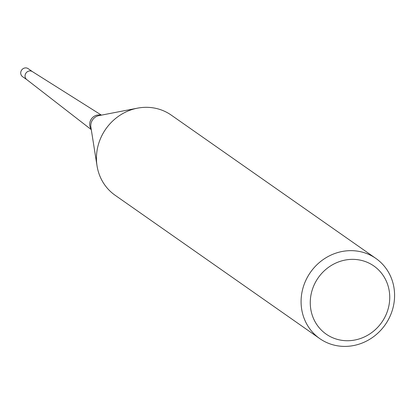 <?xml version="1.0" encoding="UTF-8"?>
<svg xmlns="http://www.w3.org/2000/svg" width="415" height="415" viewBox="0 0 415 415"><rect width="100%" height="100%" fill="white"/><g stroke="black" fill="none" stroke-linecap="round" stroke-linejoin="round"><path stroke-width="0.62" d="M91.201 129.127A8.948 8.347 -55 0 1 89.759 123.224A8.948 8.347 -55 0 1 100.933 115.235M91.279 129.63L26.747 79.592A4.892 4.565 -55 0 1 25.082 75.447A4.892 4.565 -55 0 1 32.354 71.588L101.431 115.137M97.032 165.839A48.928 45.645 -55 0 1 96.778 152.549A48.928 45.65 -55 0 1 171.26 115.116L375.907 258.452A48.928 45.65 -55 0 1 394.25 301.171A48.928 45.65 -55 0 1 319.763 338.604A48.928 45.65 -55 0 1 301.42 295.885A48.928 45.65 -55 0 1 375.907 258.452M319.763 338.604L115.121 195.263A48.928 45.65 -55 0 1 96.778 152.549M389.452 302.291A41.588 38.803 -55 0 1 345.228 340.674A41.588 38.803 -55 0 1 310.55 297.799A41.588 38.803 -55 0 1 354.773 259.417A41.588 38.803 -55 0 1 389.452 302.291M26.83 79.654A4.892 4.565 -55 0 1 25.076 75.447A4.892 4.565 -55 0 1 32.443 71.645M26.851 79.675L22.586 76.687A4.892 4.565 -55 0 1 20.75 72.412A4.892 4.565 -55 0 1 28.199 68.672L32.463 71.655M96.98 165.512L90.885 127.146A9.784 9.125 -55 0 1 90.833 124.49A9.784 9.125 -55 0 1 98.962 115.614L137.1 108.232"/></g></svg>
